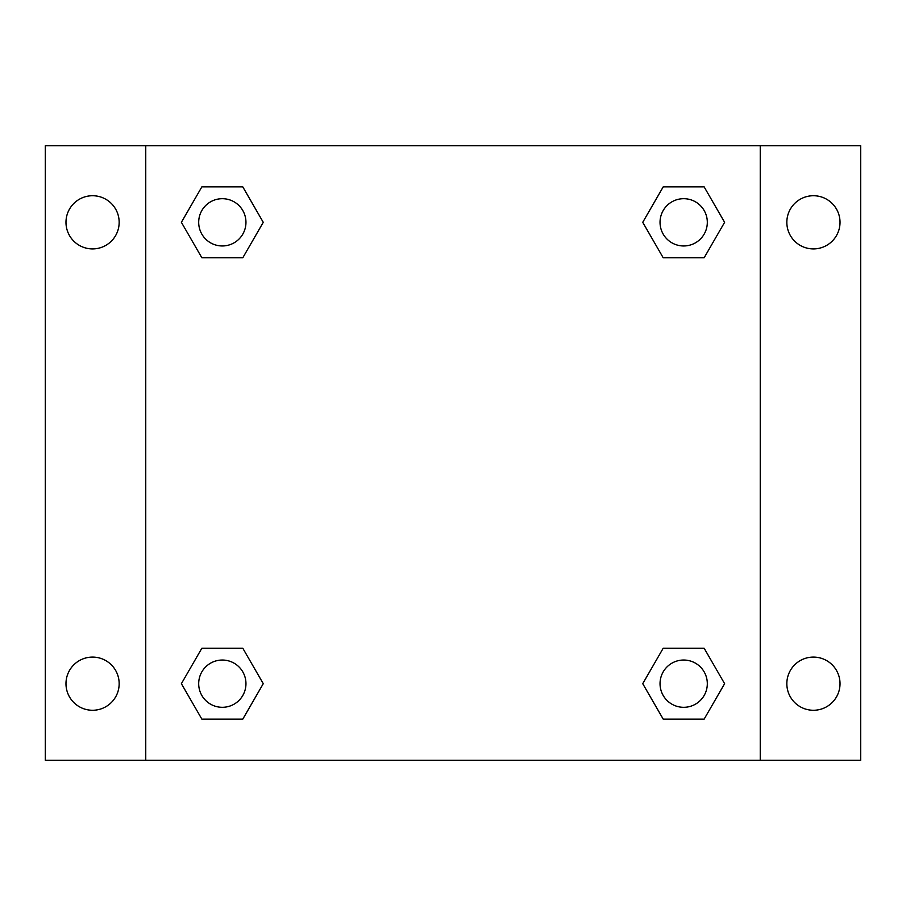 <?xml version="1.0" encoding="UTF-8"?>
<svg xmlns="http://www.w3.org/2000/svg" width="906" height="906" viewBox="0 0 906 906"><rect width="100%" height="100%" fill="white"/><g stroke="black" fill="none" stroke-linecap="round" stroke-linejoin="round"><path stroke-width="1.36" d="M45.3 145.753L860.7 145.753L860.7 760.247L45.3 760.247L45.3 145.753M813.429 195.73A26.591 26.591 0 0 1 840.021 222.321A26.591 26.591 0 0 1 813.429 248.912A26.591 26.591 0 0 1 786.838 222.321A26.591 26.591 0 0 1 813.429 195.73M813.429 657.088A26.591 26.591 0 0 1 840.021 683.679A26.591 26.591 0 0 1 813.429 710.27A26.591 26.591 0 0 1 786.838 683.679A26.591 26.591 0 0 1 813.429 657.088M92.571 657.088A26.591 26.591 0 0 1 119.162 683.679A26.591 26.591 0 0 1 92.571 710.27A26.591 26.591 0 0 1 65.979 683.679A26.591 26.591 0 0 1 92.571 657.088M92.571 195.73A26.591 26.591 0 0 1 119.162 222.321A26.591 26.591 0 0 1 92.571 248.912A26.591 26.591 0 0 1 65.979 222.321A26.591 26.591 0 0 1 92.571 195.73M201.857 648.22L242.797 648.22L263.261 683.679L242.797 719.126L201.857 719.126L181.393 683.679L201.857 648.22L242.797 648.22L201.857 648.22M663.203 186.874L704.143 186.874L724.607 222.321L704.143 257.78L663.203 257.78L642.739 222.321L663.203 186.874L704.143 186.874L663.203 186.874M145.753 760.247L145.753 145.753M760.247 145.753L760.247 760.247M201.857 186.874L242.797 186.874L263.261 222.321L242.797 257.78L201.857 257.78L181.393 222.321L201.857 186.874L242.797 186.874L201.857 186.874M663.203 648.22L704.143 648.22L724.607 683.679L704.143 719.126L663.203 719.126L642.739 683.679L663.203 648.22L704.143 648.22L663.203 648.22M704.143 719.126L663.203 719.126L704.143 719.126M707.314 683.679A23.635 23.635 0 0 0 671.856 663.203A23.635 23.635 0 0 0 671.856 704.143A23.635 23.635 0 0 0 707.314 683.679M242.797 719.126L201.857 719.126L242.797 719.126M245.956 683.679A23.635 23.635 0 0 0 210.509 663.203A23.635 23.635 0 0 0 210.509 704.143A23.635 23.635 0 0 0 245.956 683.679M704.143 257.78L663.203 257.78L704.143 257.78M707.314 222.321A23.635 23.635 0 0 0 671.856 201.857A23.635 23.635 0 0 0 671.856 242.797A23.635 23.635 0 0 0 707.314 222.321M242.797 257.78L201.857 257.78L242.797 257.78M245.956 222.321A23.635 23.635 0 0 0 210.509 201.857A23.635 23.635 0 0 0 210.509 242.797A23.635 23.635 0 0 0 245.956 222.321"/></g></svg>
